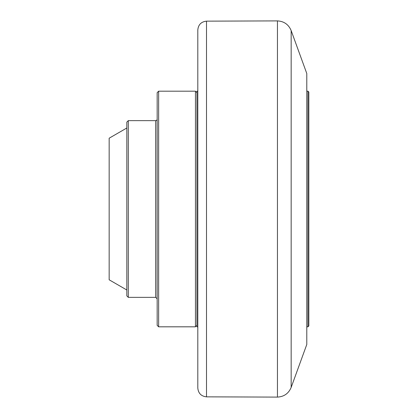 <?xml version="1.0" encoding="UTF-8"?>
<svg xmlns="http://www.w3.org/2000/svg" width="418" height="418" viewBox="0 0 418 418"><rect width="100%" height="100%" fill="white"/><g stroke="black" fill="none" stroke-linecap="round" stroke-linejoin="round"><path stroke-width="0.63" d="M126.826 128.002L109.155 138.206L109.155 279.794L126.826 289.998M158.636 326.813L158.636 91.187L195.452 91.187L195.452 326.813L158.636 326.813L157.163 325.34L157.163 92.66L158.636 91.187M128.3 120.64L126.826 122.113L126.826 295.887L128.3 297.36L128.3 120.64L155.689 120.64A1.473 1.473 0 0 0 157.163 119.167M197.808 91.187L196.925 91.187L196.925 326.813L197.808 326.813M308.845 325.93L308.845 92.07L307.961 91.187L307.961 326.813L308.845 325.93M307.961 91.187L306.786 91.187M291.163 30.587L306.786 73.516L306.786 344.484L291.163 387.413L291.163 30.587C288.603 24.51 284.031 21.281 277.447 20.9L277.447 397.1C284.031 396.719 288.603 393.49 291.163 387.413M206.508 21.151C201.21 21.736 198.31 24.683 197.808 29.981L197.808 388.019C198.31 393.317 201.21 396.264 206.508 396.849L206.508 21.151L277.447 20.9M155.689 120.64L155.689 297.36L157.163 298.833M196.925 92.66L195.452 91.187M196.925 325.34L195.452 326.813M128.3 297.36L155.689 297.36M306.786 326.813L307.961 326.813M206.508 396.849L277.447 397.1"/></g></svg>
